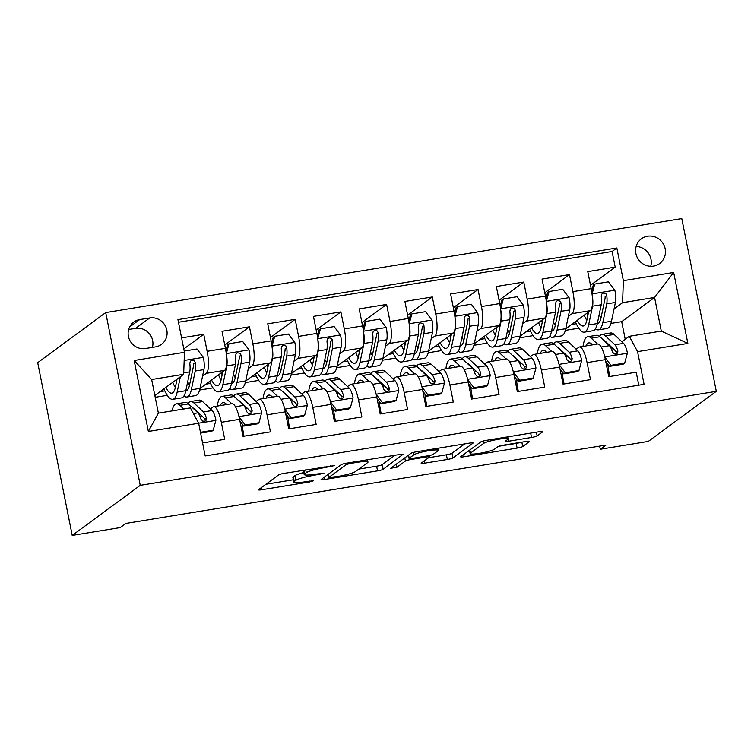 <?xml version="1.0" encoding="UTF-8"?>
<svg xmlns="http://www.w3.org/2000/svg" width="754" height="754" viewBox="0 0 754 754"><rect width="100%" height="100%" fill="white"/><g stroke="black" fill="none" stroke-linecap="round" stroke-linejoin="round"><path stroke-width="1.13" d="M334.295 465.623L284.249 473.342A4.713 0.603 168.7 0 0 278.65 474.888L258.622 489.638A4.713 0.603 168.7 0 0 258.49 489.827A4.713 0.603 168.7 0 0 261.996 489.723L309.677 481.938L313.692 480.722L305.068 481.806A15.08 1.942 168.7 0 1 293.834 482.136A15.08 1.942 168.7 0 1 294.267 481.523L295.936 480.298A15.08 1.942 168.7 0 1 313.853 475.331L323.947 473.239L315.417 474.181A15.08 1.942 168.7 0 1 304.182 474.52A15.08 1.942 168.7 0 1 304.616 473.908L306.284 472.673A15.08 1.942 168.7 0 1 324.201 467.716L334.295 465.623M647.535 236.219A15.363 14.694 53.6 0 0 641.409 238.782A15.363 14.694 53.6 0 0 636.941 256.85A15.363 14.694 53.6 0 0 653.501 266.105A15.363 14.694 53.6 0 0 659.627 263.532A15.363 14.694 53.6 0 0 664.104 245.465A15.363 14.694 53.6 0 0 647.535 236.219M531.532 437.48A4.713 0.603 168.7 0 0 537.131 435.935L542.748 431.797A4.713 0.603 168.7 0 0 542.88 431.599A4.713 0.603 168.7 0 0 539.374 431.703L486.424 440.345A4.713 0.603 168.7 0 0 480.816 441.901L460.788 456.641A4.713 0.603 168.7 0 0 460.656 456.839A4.713 0.603 168.7 0 0 464.162 456.736L517.121 448.093A4.713 0.603 168.7 0 0 522.72 446.538L529.506 441.542A4.713 0.603 168.7 0 0 529.638 441.354A4.713 0.603 168.7 0 0 526.132 441.458L503.474 445.152A4.713 0.603 168.7 0 0 497.866 446.707L494.501 449.186A12.611 1.621 168.7 0 1 481.156 453.05A12.611 1.621 168.7 0 1 470.138 453.616A12.611 1.621 168.7 0 1 470.496 453.097L483.682 443.39A12.611 1.621 168.7 0 1 497.027 439.525A12.611 1.621 168.7 0 1 508.045 438.96A12.611 1.621 168.7 0 1 507.687 439.478L505.491 441.09A4.713 0.603 168.7 0 0 505.359 441.288A4.713 0.603 168.7 0 0 508.865 441.184L531.532 437.48L530.656 433.126M140.244 485.35L72.224 535.425L120.225 527.593L125.899 523.417L605.943 445.086L600.278 449.252L648.28 441.42L716.3 391.345L140.244 485.35L105.72 312.58L681.776 218.575L716.3 391.345M403.183 454.568A4.713 0.603 168.7 0 0 403.315 454.379A4.713 0.603 168.7 0 0 399.808 454.483L346.859 463.126A4.713 0.603 168.7 0 0 341.251 464.671L321.223 479.421A4.713 0.603 168.7 0 0 321.091 479.61A4.713 0.603 168.7 0 0 324.597 479.506L377.556 470.864A4.713 0.603 168.7 0 0 383.155 469.318L403.117 454.257M416.642 451.74L469.591 443.098A4.713 0.603 168.7 0 1 473.097 442.994A4.713 0.603 168.7 0 1 472.965 443.182L452.937 457.923A4.713 0.603 168.7 0 1 447.339 459.478L424.672 463.173A4.713 0.603 168.7 0 1 421.166 463.276A4.713 0.603 168.7 0 1 421.298 463.088L429.422 457.113A4.713 0.603 168.7 0 0 429.554 456.915A4.713 0.603 168.7 0 0 426.048 457.018L411.015 459.478A4.713 0.603 168.7 0 0 405.416 461.024L396.953 467.254L390.676 468.281L411.034 453.286A4.713 0.603 168.7 0 1 416.642 451.74M590.505 285.304L615.198 267.123L587.771 271.6L591.174 288.641L572.889 291.628A19.208 5.061 80.7 0 1 572.088 313.645L568.327 316.416M544.793 292.759L569.487 274.588L542.051 279.065L545.453 296.105L527.169 299.093A19.208 5.061 80.7 0 1 526.367 321.11L522.607 323.871M499.073 300.224L523.766 282.043L496.33 286.52L499.742 303.57L481.448 306.548A19.208 5.061 80.7 0 1 480.647 328.565L476.886 331.336M453.352 307.689L478.045 289.508L450.609 293.985L454.021 311.025L435.727 314.013A19.208 5.061 80.7 0 1 434.926 336.03L431.165 338.8M407.631 315.144L432.325 296.963L404.898 301.44L408.3 318.49L390.016 321.468A19.208 5.061 80.7 0 1 389.205 343.485L385.445 346.256M361.911 322.608L386.604 304.428L359.177 308.904L362.58 325.945L344.295 328.933A19.208 5.061 80.7 0 1 343.494 350.949L339.734 353.72M316.19 330.063L340.883 311.892L313.457 316.369L316.859 333.409L298.575 336.397A19.208 5.061 80.7 0 1 297.773 358.414L294.013 361.175M270.479 337.528L295.172 319.347L267.736 323.824L271.138 340.874L252.854 343.852A19.208 5.061 80.7 0 1 252.053 365.869L248.292 368.64M224.758 344.993L249.451 326.812L222.015 331.289L225.427 348.329A19.208 5.061 80.7 0 1 224.626 370.346L199.989 388.48M202.581 442.947L224.72 439.337L221.318 422.297A19.208 5.061 80.7 0 0 213.693 406.67A19.208 5.061 80.7 0 0 213.052 406.953L210.394 408.913M213.693 406.67L231.978 403.692A19.208 5.061 80.7 0 1 239.602 419.309L243.014 436.349L270.441 431.872L267.039 414.832A19.208 5.061 80.7 0 0 259.414 399.215A19.208 5.061 80.7 0 0 258.773 399.488L256.115 401.448M259.414 399.215L277.698 396.227A19.208 5.061 -99.3 0 1 285.323 411.844L288.735 428.894L316.162 424.417L312.759 407.367A19.208 5.061 80.7 0 0 305.125 391.75A19.208 5.061 80.7 0 0 304.493 392.033L301.836 393.984M305.125 391.75L323.419 388.772A19.208 5.061 -99.3 0 1 331.044 404.389L334.446 421.429L361.882 416.953L358.48 399.912A19.208 5.061 80.7 0 0 350.846 384.295A19.208 5.061 80.7 0 0 350.205 384.568L347.547 386.529M350.846 384.295L369.14 381.307A19.208 5.061 -99.3 0 1 376.764 396.924L380.167 413.974L407.603 409.497L404.191 392.448A19.208 5.061 80.7 0 0 396.566 376.83A19.208 5.061 80.7 0 0 395.925 377.113L393.268 379.064M396.566 376.83L414.851 373.843A19.208 5.061 -99.3 0 1 422.485 389.469L425.887 406.51L453.324 402.033L449.912 384.992A19.208 5.061 80.7 0 0 442.287 369.366A19.208 5.061 80.7 0 0 441.646 369.649L438.988 371.609M442.287 369.366L460.571 366.387A19.208 5.061 -99.3 0 1 468.206 382.005L471.608 399.045L499.035 394.568L495.632 377.528A19.208 5.061 80.7 0 0 488.008 361.911A19.208 5.061 80.7 0 0 487.367 362.184L484.709 364.144M488.008 361.911L506.292 358.923A19.208 5.061 -99.3 0 1 513.917 374.54L517.329 391.59L544.756 387.113L541.353 370.063A19.208 5.061 80.7 0 0 533.728 354.446A19.208 5.061 80.7 0 0 533.087 354.729L530.43 356.68M533.728 354.446L552.013 351.468A19.208 5.061 -99.3 0 1 559.638 367.085L563.049 384.125L590.476 379.648L587.074 362.608A19.208 5.061 80.7 0 0 579.44 346.991A19.208 5.061 80.7 0 0 578.808 347.264L576.15 349.225M591.174 288.641A19.208 5.061 -99.3 0 1 590.373 310.657L565.736 328.801M545.453 296.105A19.208 5.061 -99.3 0 1 544.652 318.122L520.015 336.256M499.742 303.57A19.208 5.061 -99.3 0 1 498.931 325.587L474.304 343.72M454.021 311.025A19.208 5.061 -99.3 0 1 453.22 333.042L428.583 351.175M408.3 318.49A19.208 5.061 -99.3 0 1 407.499 340.506L382.862 358.64M362.58 325.945A19.208 5.061 -99.3 0 1 361.779 347.962L337.142 366.105M316.859 333.409A19.208 5.061 -99.3 0 1 316.058 355.426L291.421 373.56M271.138 340.874A19.208 5.061 -99.3 0 1 270.337 362.891L245.71 381.024M145.475 348.527L155.531 346.878A14.882 14.232 53.6 0 0 161.469 344.389A14.882 14.232 53.6 0 0 165.795 326.887A14.882 14.232 53.6 0 0 149.744 317.934L139.688 319.573A14.882 14.232 53.6 0 0 133.76 322.062A14.882 14.232 53.6 0 0 129.424 339.564A14.882 14.232 53.6 0 0 145.475 348.527M615.198 267.123L612.078 251.478L616.838 247.972L177.935 319.602L184.466 352.288L183.665 374.304L154.853 395.511M616.838 247.972L623.37 280.667L673.661 272.458L687.846 343.438L637.554 351.637L644.086 384.323L205.182 455.953L198.651 423.267L148.359 431.467L134.174 360.497L184.466 352.288M565.811 356.831L567.14 355.85M520.09 364.295L521.419 363.315M474.37 371.75L475.699 370.77M428.649 379.215L429.987 378.235M382.938 386.679L384.267 385.699M337.217 394.135L338.546 393.154M291.496 401.599L292.825 400.619M245.776 409.054L247.105 408.074M183.797 348.942L203.731 334.267L207.133 351.317A19.208 5.061 80.7 0 1 206.332 373.334L202.572 376.105M200.055 416.519L201.384 415.539M638.789 385.19L636.197 372.193L608.761 376.67L605.358 359.62A19.208 5.061 -99.3 0 0 597.734 344.003L579.44 346.991M249.451 326.812L252.854 343.852M295.172 319.347L298.575 336.397M340.883 311.892L344.295 328.933M386.604 304.428L390.016 321.468M432.325 296.963L435.727 314.013M478.045 289.508L481.448 306.548M523.766 282.043L527.169 299.093M569.487 274.588L572.889 291.628M612.078 251.478L178.462 322.241M203.731 334.267L181.591 337.886M625.217 339.291L621.692 321.656L654.566 297.453L622.568 302.684L614.048 308.952M621.692 321.656L610.929 323.419M183.665 374.304L151.658 379.526L158.378 413.145L190.385 407.923L198.651 423.267M72.224 535.425L37.7 362.655L105.72 312.58M599.647 446.114L600.278 449.252M621.861 341.76L629.288 336.303L661.286 331.081L654.566 297.453L673.661 272.458M611.532 349.375L612.861 348.395M519.638 337.83L533.04 335.643M473.917 345.294L487.32 343.108M428.197 352.749L441.599 350.563M382.476 360.214L395.878 358.027M336.765 367.679L350.158 365.492M291.044 375.134L304.446 372.947M245.323 382.598L258.726 380.412M199.603 390.054L213.005 387.867M155.211 397.301L167.284 395.332M565.359 330.375L578.761 328.188M160.131 391.628L164.796 390.864M205.851 384.163L210.517 383.409M251.572 376.708L256.237 375.944M297.293 369.243L301.949 368.48M343.004 361.779L347.669 361.025M388.725 354.323L393.39 353.56M434.445 346.859L439.111 346.105M480.166 339.404L484.831 338.64M525.887 331.939L530.552 331.176M637.554 351.637L629.288 336.303M622.568 302.684L623.37 280.667M571.607 324.484L576.263 323.72M151.658 379.526L134.174 360.497M158.378 413.145L148.359 431.467M687.846 343.438L661.286 331.081M152.402 347.396A14.882 14.232 53.6 0 0 135.579 328.367L128.651 329.489M650.73 266.285A15.363 14.694 53.6 0 0 636.14 246.464M303.787 472.541A15.08 1.942 168.7 0 0 295.002 475.623L295.936 480.298M293.834 482.136L292.901 477.471A15.08 1.942 168.7 0 1 293.334 476.858L295.002 475.623M265.926 484.256L293.363 479.78M358.819 469.101L376.623 466.198A4.713 0.603 168.7 0 0 382.221 464.643L394.945 455.275M350.233 463.465L346.312 464.549L328.735 477.489L337.603 476.49A15.08 1.942 168.7 0 0 355.52 471.523L367.537 462.683A15.08 1.942 168.7 0 0 367.971 462.07A15.08 1.942 168.7 0 0 356.736 462.4L350.233 463.465L350.063 462.598M464.728 443.889L452.004 453.258L452.937 457.923M428.602 457.716L446.406 454.813A4.713 0.603 168.7 0 0 452.004 453.258M437.848 450.901A12.611 1.621 168.7 0 0 438.206 450.392A12.611 1.621 168.7 0 0 427.188 450.958A12.611 1.621 168.7 0 0 413.842 454.822L409.196 458.243A4.713 0.603 168.7 0 0 409.064 458.432A4.713 0.603 168.7 0 0 412.57 458.328L427.603 455.878A4.713 0.603 168.7 0 0 433.201 454.323L437.848 450.901M498.894 446.245L516.188 443.418A4.713 0.603 168.7 0 0 520.76 442.334M468.093 451.269L469.619 451.024M177.077 379.149L175.399 387.179A30.49 8.03 80.7 0 1 171.789 393.154A30.49 8.03 80.7 0 1 165.805 387.452M180.357 376.736L177.152 392.118A36.739 9.67 80.7 0 1 172.789 399.318A36.739 9.67 80.7 0 1 163.901 388.857M184.221 351.053L196.982 348.97L203.42 357.556A12.724 3.355 80.7 0 1 203.929 369.601L200.008 388.385A36.739 9.67 80.7 0 1 195.654 395.586L186.964 397.009A36.739 9.67 -99.3 0 0 191.318 389.799L195.248 371.015A12.724 3.355 -99.3 0 0 195.295 362.58L194.447 360.855L191.836 360.195L190.338 361.26L189.81 363.475A12.724 3.355 80.7 0 1 189.754 371.911L185.833 390.695A36.739 9.67 80.7 0 1 181.478 397.905L172.789 399.318M189.499 385.219A30.49 8.03 80.7 0 1 187.699 381.75M175.71 380.157A36.739 9.67 -99.3 0 0 176.427 382.278M183.976 395.925A36.739 9.67 -99.3 0 0 186.964 397.009M172.779 382.316A30.49 8.03 -99.3 0 0 175.324 387.528M195.295 362.58L193.665 363.786A6.484 1.706 80.7 0 1 193.495 366.086L189.574 384.86A30.49 8.03 80.7 0 1 185.955 390.845A30.49 8.03 80.7 0 1 185.795 390.864M200.451 432.296L213.222 430.214L215.927 420.129A12.724 3.355 -99.3 0 0 212.11 410.525L202.647 401.599A36.739 9.67 -99.3 0 0 199.216 400.129L190.526 401.543A36.739 9.67 -99.3 0 0 188.038 403.522M183.693 409.017L179.791 405.332A36.739 9.67 -99.3 0 0 176.351 403.861A36.739 9.67 -99.3 0 0 172.025 410.921M177.718 409.988A30.49 8.03 -99.3 0 0 177.36 410.016A30.49 8.03 -99.3 0 0 177.011 410.101M200.621 433.116L211.742 431.297L213.222 430.214M176.351 403.861L185.041 402.438A36.739 9.67 80.7 0 1 188.472 403.908L197.934 412.843A12.724 3.355 80.7 0 1 200.913 419.045L202.788 421.118L204.636 421.241L206.087 420.204L206.398 418.15A12.724 3.355 -99.3 0 0 203.42 411.948L193.957 403.013A36.739 9.67 -99.3 0 0 190.526 401.543M192.581 407.782A30.49 8.03 80.7 0 1 194.381 408.922L203.844 417.857A6.484 1.706 80.7 0 1 204.768 419.347L206.398 418.15M226.341 354.135A12.724 3.355 80.7 0 1 226.794 365.869L222.864 384.653A36.739 9.67 80.7 0 1 218.509 391.854A36.739 9.67 80.7 0 1 209.612 381.392M222.798 371.694L221.12 379.714A30.49 8.03 80.7 0 1 217.501 385.699A30.49 8.03 80.7 0 1 211.525 379.988M225.889 350.893L227.51 344.832L228.99 343.749L242.703 341.505L249.14 350.101A12.724 3.355 80.7 0 1 249.649 362.137L245.729 380.921A36.739 9.67 80.7 0 1 241.374 388.131L232.684 389.545A36.739 9.67 -99.3 0 0 237.039 382.344L240.96 363.56A12.724 3.355 -99.3 0 0 241.016 355.125L240.168 353.4L237.557 352.731L236.059 353.805L235.531 356.02A12.724 3.355 80.7 0 1 235.474 364.455L231.553 383.239A36.739 9.67 80.7 0 1 227.199 390.44L218.509 391.854M226.115 350.035A15.127 3.987 -99.3 0 0 225.484 348.659M235.22 377.754A30.49 8.03 80.7 0 1 233.42 374.286M228.99 343.749L226.285 353.833M221.431 372.693A36.739 9.67 -99.3 0 0 222.147 374.813M229.687 388.461A36.739 9.67 -99.3 0 0 232.684 389.545M218.5 374.851A30.49 8.03 -99.3 0 0 221.045 380.063M241.016 355.125L239.386 356.322A6.484 1.706 80.7 0 1 239.216 358.621L235.295 377.405A30.49 8.03 80.7 0 1 231.676 383.381A30.49 8.03 80.7 0 1 231.516 383.409M272.062 346.67A12.724 3.355 80.7 0 1 272.505 358.414L268.584 377.188A36.739 9.67 80.7 0 1 264.23 384.399A36.739 9.67 80.7 0 1 255.333 373.937M268.518 364.229L266.841 372.259A30.49 8.03 80.7 0 1 263.221 378.235A30.49 8.03 80.7 0 1 257.237 372.533M271.61 343.428L273.231 337.368L274.71 336.284L288.424 334.041L294.861 342.636A12.724 3.355 80.7 0 1 295.37 354.682L291.449 373.466A36.739 9.67 80.7 0 1 287.086 380.666L278.405 382.08A36.739 9.67 -99.3 0 0 282.759 374.879L286.68 356.095A12.724 3.355 -99.3 0 0 286.737 347.66L285.889 345.935L283.278 345.275L281.779 346.34L281.251 348.555A12.724 3.355 80.7 0 1 281.195 356.991L277.274 375.775A36.739 9.67 80.7 0 1 272.92 382.975L264.23 384.399M271.836 342.57A15.127 3.987 -99.3 0 0 271.204 341.194M280.94 370.289A30.49 8.03 80.7 0 1 279.14 366.83M274.71 336.284L271.996 346.369M267.152 365.238A36.739 9.67 -99.3 0 0 267.868 367.349M275.408 381.006A36.739 9.67 -99.3 0 0 278.405 382.08M264.22 367.396A30.49 8.03 -99.3 0 0 266.765 372.608M286.737 347.66L285.106 348.866A6.484 1.706 80.7 0 1 284.937 351.157L281.016 369.941A30.49 8.03 80.7 0 1 277.397 375.926A30.49 8.03 80.7 0 1 277.236 375.944M317.773 339.215A12.724 3.355 80.7 0 1 318.226 350.949L314.305 369.733A36.739 9.67 80.7 0 1 309.951 376.934A36.739 9.67 80.7 0 1 301.053 366.472M314.239 356.765L312.561 364.795A30.49 8.03 80.7 0 1 308.942 370.779A30.49 8.03 80.7 0 1 302.957 365.068M317.321 335.973L318.951 329.903L320.422 328.819L334.145 326.586L340.582 335.181A12.724 3.355 80.7 0 1 341.091 347.217L337.161 366.001A36.739 9.67 80.7 0 1 332.806 373.202L324.126 374.625A36.739 9.67 -99.3 0 0 328.48 367.415L332.401 348.64A12.724 3.355 -99.3 0 0 332.448 340.205L331.609 338.48L328.998 337.811L327.5 338.885L326.963 341.1A12.724 3.355 80.7 0 1 326.916 349.536L322.995 368.31A36.739 9.67 80.7 0 1 318.631 375.52L309.951 376.934M317.557 335.115A15.127 3.987 -99.3 0 0 316.925 333.73M326.652 362.834A30.49 8.03 80.7 0 1 324.861 359.366M320.422 328.819L317.717 338.904M312.872 357.773A36.739 9.67 -99.3 0 0 313.579 359.894M321.129 373.541A36.739 9.67 -99.3 0 0 324.126 374.625M309.941 359.931A30.49 8.03 -99.3 0 0 312.486 365.143M332.448 340.205L330.817 341.402A6.484 1.706 80.7 0 1 330.657 343.701L326.736 362.486A30.49 8.03 80.7 0 1 323.117 368.461A30.49 8.03 80.7 0 1 322.957 368.48M363.494 331.751A12.724 3.355 80.7 0 1 363.946 343.485L360.026 362.269A36.739 9.67 80.7 0 1 355.671 369.479A36.739 9.67 80.7 0 1 346.774 359.008M359.95 349.309L358.282 357.33A30.49 8.03 80.7 0 1 354.663 363.315A30.49 8.03 80.7 0 1 348.678 357.613M363.042 328.508L364.672 322.448L366.142 321.364L379.865 319.121L386.302 327.717A12.724 3.355 80.7 0 1 386.802 339.762L382.881 358.536A36.739 9.67 80.7 0 1 378.527 365.747L369.837 367.16A36.739 9.67 -99.3 0 0 374.201 359.96L378.122 341.176A12.724 3.355 -99.3 0 0 378.169 332.74L377.32 331.015L374.71 330.356L373.221 331.421L372.683 333.636A12.724 3.355 80.7 0 1 372.636 342.071L368.706 360.855A36.739 9.67 80.7 0 1 364.352 368.056L355.671 369.479M363.277 327.651A15.127 3.987 -99.3 0 0 362.646 326.275M372.372 355.37A30.49 8.03 80.7 0 1 370.582 351.911M366.142 321.364L363.437 331.449M358.593 350.308A36.739 9.67 -99.3 0 0 359.3 352.429M366.849 366.086A36.739 9.67 -99.3 0 0 369.837 367.16M355.662 352.467A30.49 8.03 -99.3 0 0 358.207 357.688M378.169 332.74L376.538 333.937A6.484 1.706 80.7 0 1 376.378 336.237L372.448 355.021A30.49 8.03 80.7 0 1 368.838 361.006A30.49 8.03 80.7 0 1 368.678 361.025M239.046 416.745L245.22 424.992L258.942 422.758L261.647 412.674A12.724 3.355 -99.3 0 0 257.83 403.07L248.368 394.135A36.739 9.67 -99.3 0 0 244.937 392.664L236.247 394.088A36.739 9.67 -99.3 0 0 233.749 396.057M242.062 423.833A30.49 8.03 -99.3 0 0 243.561 433.748A15.127 3.987 80.7 0 1 243.985 436.189M231.723 403.729L225.512 397.867A36.739 9.67 -99.3 0 0 222.072 396.397A36.739 9.67 -99.3 0 0 217.293 406.086M226.737 404.54L225.927 403.776A30.49 8.03 -99.3 0 0 223.08 402.561A30.49 8.03 -99.3 0 0 220.319 405.595M245.22 424.992L243.749 426.076L257.463 423.842L258.942 422.758M243.749 426.076L239.942 420.996M222.072 396.397L230.762 394.983A36.739 9.67 80.7 0 1 234.192 396.453L243.655 405.379A12.724 3.355 80.7 0 1 246.633 411.58L248.509 413.654L250.356 413.776L251.808 412.74L252.119 410.685A12.724 3.355 -99.3 0 0 249.14 404.483L239.678 395.558A36.739 9.67 -99.3 0 0 236.247 394.088M238.302 400.327A30.49 8.03 80.7 0 1 240.102 401.467L249.565 410.393A6.484 1.706 80.7 0 1 250.488 411.891L252.119 410.685M284.767 409.29L290.94 417.537L304.654 415.294L307.359 405.209A12.724 3.355 -99.3 0 0 303.551 395.605L294.088 386.679A36.739 9.67 -99.3 0 0 290.648 385.209L281.968 386.623A36.739 9.67 -99.3 0 0 279.47 388.602M287.783 416.368A30.49 8.03 -99.3 0 0 289.282 426.293A15.127 3.987 80.7 0 1 289.696 428.734M277.444 396.274L271.223 390.402A36.739 9.67 -99.3 0 0 267.793 388.932A36.739 9.67 -99.3 0 0 263.014 398.621M272.458 397.085L271.647 396.321A30.49 8.03 -99.3 0 0 268.801 395.096A30.49 8.03 -99.3 0 0 266.039 398.131M290.94 417.537L289.47 418.621L303.183 416.378L304.654 415.294M289.47 418.621L285.662 413.541M267.793 388.932L276.482 387.518A36.739 9.67 80.7 0 1 279.913 388.989L289.376 397.914A12.724 3.355 80.7 0 1 292.354 404.125L294.23 406.199L296.068 406.321L297.528 405.275L297.839 403.23A12.724 3.355 -99.3 0 0 294.861 397.028L285.398 388.093A36.739 9.67 -99.3 0 0 281.968 386.623M284.022 392.862A30.49 8.03 80.7 0 1 285.823 394.003L295.285 402.938A6.484 1.706 80.7 0 1 296.209 404.427L297.839 403.23M330.478 401.825L336.661 410.072L350.374 407.839L353.079 397.754A12.724 3.355 -99.3 0 0 349.262 388.15L339.809 379.215A36.739 9.67 -99.3 0 0 336.369 377.745L327.688 379.158A36.739 9.67 -99.3 0 0 325.191 381.138M333.504 408.913A30.49 8.03 -99.3 0 0 334.993 418.828A15.127 3.987 80.7 0 1 335.417 421.269M323.155 388.81L316.944 382.947A36.739 9.67 -99.3 0 0 313.513 381.477A36.739 9.67 -99.3 0 0 308.725 391.166M318.179 389.62L317.368 388.857A30.49 8.03 -99.3 0 0 314.522 387.631A30.49 8.03 -99.3 0 0 311.751 390.666M336.661 410.072L335.191 411.156L348.904 408.922L350.374 407.839M335.191 411.156L331.383 406.076M313.513 381.477L322.203 380.054A36.739 9.67 80.7 0 1 325.634 381.524L335.096 390.459A12.724 3.355 80.7 0 1 338.065 396.661L339.941 398.734L341.788 398.857L343.249 397.82L343.56 395.765A12.724 3.355 -99.3 0 0 340.582 389.564L331.119 380.629A36.739 9.67 -99.3 0 0 327.688 379.158M329.734 385.407A30.49 8.03 80.7 0 1 331.543 386.548L340.997 395.473A6.484 1.706 80.7 0 1 341.93 396.972L343.56 395.765M376.199 394.361L382.382 402.608L396.095 400.374L398.8 390.289A12.724 3.355 -99.3 0 0 394.983 380.685L385.52 371.75A36.739 9.67 -99.3 0 0 382.089 370.28L373.4 371.703A36.739 9.67 -99.3 0 0 370.911 373.682M379.224 401.448A30.49 8.03 -99.3 0 0 380.713 411.373A15.127 3.987 80.7 0 1 381.138 413.814M368.876 381.345L362.665 375.483A36.739 9.67 -99.3 0 0 359.234 374.012A36.739 9.67 -99.3 0 0 354.446 383.701M363.899 382.165L363.089 381.392A30.49 8.03 -99.3 0 0 360.233 380.176A30.49 8.03 -99.3 0 0 357.471 383.211M382.382 402.608L380.911 403.701L394.625 401.458L396.095 400.374M380.911 403.701L377.104 398.621M359.234 374.012L367.914 372.599A36.739 9.67 80.7 0 1 371.354 374.069L380.808 382.994A12.724 3.355 80.7 0 1 383.786 389.205L385.662 391.269L387.509 391.401L388.96 390.355L389.271 388.31A12.724 3.355 -99.3 0 0 386.302 382.099L376.84 373.173A36.739 9.67 -99.3 0 0 373.4 371.703M375.454 377.942A30.49 8.03 80.7 0 1 377.254 379.083L386.717 388.008A6.484 1.706 80.7 0 1 387.641 389.507L389.271 388.31M409.215 324.295A12.724 3.355 80.7 0 1 409.667 336.03L405.746 354.814A36.739 9.67 80.7 0 1 401.382 362.014A36.739 9.67 80.7 0 1 392.495 351.553M405.671 341.845L403.993 349.875A30.49 8.03 80.7 0 1 400.383 355.85A30.49 8.03 80.7 0 1 394.399 350.148M408.762 321.053L410.393 314.983L411.863 313.9L425.576 311.666L432.014 320.252A12.724 3.355 80.7 0 1 432.523 332.297L428.602 351.081A36.739 9.67 80.7 0 1 424.248 358.282L415.558 359.705A36.739 9.67 -99.3 0 0 419.912 352.495L423.842 333.711A12.724 3.355 -99.3 0 0 423.889 325.276L423.041 323.551L420.43 322.891L418.932 323.966L418.404 326.171A12.724 3.355 80.7 0 1 418.357 334.606L414.427 353.39A36.739 9.67 80.7 0 1 410.072 360.601L401.382 362.014M408.998 320.196A15.127 3.987 -99.3 0 0 408.366 318.81M418.093 347.914A30.49 8.03 80.7 0 1 416.302 344.446M411.863 313.9L409.158 323.984M404.314 342.853A36.739 9.67 -99.3 0 0 405.021 344.974M412.57 358.621A36.739 9.67 -99.3 0 0 415.558 359.705M401.373 345.012A30.49 8.03 -99.3 0 0 403.918 350.224M423.889 325.276L422.259 326.482A6.484 1.706 80.7 0 1 422.089 328.782L418.168 347.556A30.49 8.03 80.7 0 1 414.559 353.541A30.49 8.03 80.7 0 1 414.389 353.56M421.92 386.906L428.102 395.153L441.816 392.909L444.521 382.825A12.724 3.355 -99.3 0 0 440.704 373.221L431.241 364.295A36.739 9.67 -99.3 0 0 427.81 362.825L419.12 364.239A36.739 9.67 -99.3 0 0 416.632 366.218M424.945 393.993A30.49 8.03 -99.3 0 0 426.434 403.908A15.127 3.987 80.7 0 1 426.858 406.349M414.596 373.89L408.385 368.027A36.739 9.67 -99.3 0 0 404.945 366.557A36.739 9.67 -99.3 0 0 400.167 376.246M409.62 374.7L408.809 373.937A30.49 8.03 -99.3 0 0 405.954 372.712A30.49 8.03 -99.3 0 0 403.192 375.746M428.102 395.153L426.623 396.236L440.345 394.003L441.816 392.909M426.623 396.236L422.824 391.156M404.945 366.557L413.635 365.134A36.739 9.67 80.7 0 1 417.066 366.604L426.528 375.539A12.724 3.355 80.7 0 1 429.507 381.741L431.382 383.814L433.23 383.937L434.681 382.9L434.992 380.845A12.724 3.355 -99.3 0 0 432.014 374.644L422.56 365.709A36.739 9.67 -99.3 0 0 419.12 364.239M421.175 370.478A30.49 8.03 80.7 0 1 422.975 371.618L432.438 380.553A6.484 1.706 80.7 0 1 433.362 382.052L434.992 380.845M454.935 316.831A12.724 3.355 80.7 0 1 455.388 328.565L451.457 347.349A36.739 9.67 80.7 0 1 447.103 354.559A36.739 9.67 80.7 0 1 438.206 344.088M451.392 334.39L449.714 342.41A30.49 8.03 80.7 0 1 446.104 348.395A30.49 8.03 80.7 0 1 440.119 342.684M454.483 313.589L456.113 307.528L457.584 306.444L471.297 304.201L477.734 312.797A12.724 3.355 80.7 0 1 478.243 324.833L474.323 343.617A36.739 9.67 80.7 0 1 469.968 350.827L461.278 352.241A36.739 9.67 -99.3 0 0 465.633 345.04L469.553 326.256A12.724 3.355 -99.3 0 0 469.61 317.82L468.762 316.096L466.151 315.426L464.652 316.501L464.125 318.716A12.724 3.355 80.7 0 1 464.068 327.151L460.147 345.935A36.739 9.67 80.7 0 1 455.793 353.136L447.103 354.559M454.709 312.731A15.127 3.987 -99.3 0 0 454.087 311.355M463.814 340.45A30.49 8.03 80.7 0 1 462.013 336.981M457.584 306.444L454.879 316.529M450.025 335.389A36.739 9.67 -99.3 0 0 450.741 337.509M458.291 351.157A36.739 9.67 -99.3 0 0 461.278 352.241M447.094 337.547A30.49 8.03 -99.3 0 0 449.638 342.759M469.61 317.82L467.98 319.017A6.484 1.706 80.7 0 1 467.81 321.317L463.889 340.101A30.49 8.03 80.7 0 1 460.27 346.077A30.49 8.03 80.7 0 1 460.11 346.105M467.64 379.441L473.823 387.688L487.536 385.454L490.241 375.369A12.724 3.355 -99.3 0 0 486.424 365.765L476.962 356.831A36.739 9.67 -99.3 0 0 473.531 355.36L464.841 356.783A36.739 9.67 -99.3 0 0 462.343 358.753M470.666 386.529A30.49 8.03 -99.3 0 0 472.155 396.444A15.127 3.987 80.7 0 1 472.579 398.894M460.317 366.425L454.106 360.563A36.739 9.67 -99.3 0 0 450.666 359.093A36.739 9.67 -99.3 0 0 445.887 368.781M455.331 367.245L454.521 366.472A30.49 8.03 -99.3 0 0 451.674 365.256A30.49 8.03 -99.3 0 0 448.913 368.291M473.823 387.688L472.343 388.772L486.057 386.538L487.536 385.454M472.343 388.772L468.536 383.701M450.666 359.093L459.356 357.679A36.739 9.67 80.7 0 1 462.786 359.149L472.249 368.075A12.724 3.355 80.7 0 1 475.227 374.286L477.103 376.35L478.95 376.472L480.402 375.435L480.713 373.39A12.724 3.355 -99.3 0 0 477.734 367.179L468.272 358.254A36.739 9.67 -99.3 0 0 464.841 356.783M466.896 363.023A30.49 8.03 80.7 0 1 468.696 364.163L478.159 373.089A6.484 1.706 80.7 0 1 479.082 374.587L480.713 373.39M500.656 309.366A12.724 3.355 80.7 0 1 501.108 321.11L497.178 339.884A36.739 9.67 80.7 0 1 492.824 347.094A36.739 9.67 80.7 0 1 483.927 336.633M497.112 326.925L495.435 334.955A30.49 8.03 80.7 0 1 491.815 340.931A30.49 8.03 80.7 0 1 485.83 335.228M500.204 306.124L501.825 300.064L503.304 298.98L517.018 296.737L523.455 305.332A12.724 3.355 80.7 0 1 523.964 317.377L520.043 336.161A36.739 9.67 80.7 0 1 515.689 343.362L506.999 344.785A36.739 9.67 -99.3 0 0 511.353 337.575L515.274 318.791A12.724 3.355 -99.3 0 0 515.331 310.356L514.482 308.631L511.872 307.971L510.373 309.036L509.845 311.251A12.724 3.355 80.7 0 1 509.789 319.687L505.868 338.471A36.739 9.67 80.7 0 1 501.514 345.681L492.824 347.094M500.43 305.266A15.127 3.987 -99.3 0 0 499.798 303.89M509.534 332.985A30.49 8.03 80.7 0 1 507.734 329.526M503.304 298.98L500.599 309.065M495.746 327.933A36.739 9.67 -99.3 0 0 496.462 330.045M504.002 343.701A36.739 9.67 -99.3 0 0 506.999 344.785M492.814 330.092A30.49 8.03 -99.3 0 0 495.359 335.304M515.331 310.356L513.7 311.562A6.484 1.706 80.7 0 1 513.531 313.853L509.61 332.637A30.49 8.03 80.7 0 1 505.991 338.621A30.49 8.03 80.7 0 1 505.83 338.64M513.361 371.986L519.534 380.233L533.257 377.99L535.962 367.905A12.724 3.355 -99.3 0 0 532.145 358.301L522.682 349.375A36.739 9.67 -99.3 0 0 519.252 347.905L510.562 349.319A36.739 9.67 -99.3 0 0 508.064 351.298M516.377 379.064A30.49 8.03 -99.3 0 0 517.875 388.989A15.127 3.987 80.7 0 1 518.29 391.43M506.038 358.97L499.817 353.098A36.739 9.67 -99.3 0 0 496.386 351.628A36.739 9.67 -99.3 0 0 491.608 361.326M501.052 359.781L500.241 359.017A30.49 8.03 -99.3 0 0 497.395 357.792A30.49 8.03 -99.3 0 0 494.633 360.827M519.534 380.233L518.064 381.317L531.777 379.073L533.257 377.99M518.064 381.317L514.256 376.237M496.386 351.628L505.076 350.214A36.739 9.67 80.7 0 1 508.507 351.684L517.97 360.619A12.724 3.355 80.7 0 1 520.948 366.821L522.824 368.894L524.661 369.017L526.122 367.98L526.433 365.926A12.724 3.355 -99.3 0 0 523.455 359.724L513.992 350.789A36.739 9.67 -99.3 0 0 510.562 349.319M512.616 355.558A30.49 8.03 80.7 0 1 514.416 356.699L523.879 365.633A6.484 1.706 80.7 0 1 524.803 367.123L526.433 365.926M546.377 301.911A12.724 3.355 80.7 0 1 546.82 313.645L542.899 332.429A36.739 9.67 80.7 0 1 538.544 339.63A36.739 9.67 80.7 0 1 529.647 329.168M542.833 319.46L541.155 327.49A30.49 8.03 80.7 0 1 537.536 333.475A30.49 8.03 80.7 0 1 531.551 327.764M545.924 298.669L547.545 292.599L549.025 291.515L562.738 289.282L569.176 297.877A12.724 3.355 80.7 0 1 569.685 309.913L565.764 328.697A36.739 9.67 80.7 0 1 561.4 335.907L552.72 337.321A36.739 9.67 -99.3 0 0 557.074 330.111L560.995 311.336A12.724 3.355 -99.3 0 0 561.051 302.901L560.203 301.176L557.592 300.507L556.094 301.581L555.566 303.796A12.724 3.355 80.7 0 1 555.51 312.231L551.589 331.006A36.739 9.67 80.7 0 1 547.234 338.216L538.544 339.63M546.15 297.811A15.127 3.987 -99.3 0 0 545.519 296.426M555.255 325.53A30.49 8.03 80.7 0 1 553.455 322.062M549.025 291.515L546.311 301.6M541.466 320.469A36.739 9.67 -99.3 0 0 542.183 322.589M549.723 336.237A36.739 9.67 -99.3 0 0 552.72 337.321M538.535 322.627A30.49 8.03 -99.3 0 0 541.08 327.839M561.051 302.901L559.421 304.098A6.484 1.706 80.7 0 1 559.251 306.397L555.33 325.181A30.49 8.03 80.7 0 1 551.711 331.157A30.49 8.03 80.7 0 1 551.551 331.176M559.082 364.521L565.255 372.768L578.968 370.534L581.673 360.45A12.724 3.355 -99.3 0 0 577.856 350.846L568.403 341.911A36.739 9.67 -99.3 0 0 564.963 340.44L556.282 341.854A36.739 9.67 -99.3 0 0 553.785 343.833M562.098 371.609A30.49 8.03 -99.3 0 0 563.596 381.524A15.127 3.987 80.7 0 1 564.011 383.965M551.749 351.505L545.538 345.643A36.739 9.67 -99.3 0 0 542.107 344.173A36.739 9.67 -99.3 0 0 537.329 353.862M546.773 352.316L545.962 351.553A30.49 8.03 -99.3 0 0 543.116 350.337A30.49 8.03 -99.3 0 0 540.354 353.372M565.255 372.768L563.785 373.852L577.498 371.618L578.968 370.534M563.785 373.852L559.977 368.772M542.107 344.173L550.797 342.75A36.739 9.67 80.7 0 1 554.228 344.229L563.69 353.155A12.724 3.355 80.7 0 1 566.669 359.356L568.535 361.43L570.382 361.552L571.843 360.516L572.154 358.461A12.724 3.355 -99.3 0 0 569.176 352.259L559.713 343.334A36.739 9.67 -99.3 0 0 556.282 341.854M558.328 348.103A30.49 8.03 80.7 0 1 560.137 349.243L569.6 358.169A6.484 1.706 80.7 0 1 570.524 359.667L572.154 358.461M592.088 294.446A12.724 3.355 80.7 0 1 592.54 306.181L588.62 324.965A36.739 9.67 80.7 0 1 584.265 332.175A36.739 9.67 80.7 0 1 575.368 321.713M588.554 312.005L586.876 320.026A30.49 8.03 80.7 0 1 583.257 326.011A30.49 8.03 80.7 0 1 577.272 320.309M591.636 291.204L593.266 285.144L594.736 284.06L608.459 281.817L614.896 290.413A12.724 3.355 80.7 0 1 615.405 302.458L611.475 321.232A36.739 9.67 80.7 0 1 607.121 328.442L598.431 329.856A36.739 9.67 -99.3 0 0 602.795 322.655L606.716 303.871A12.724 3.355 -99.3 0 0 606.763 295.436L605.924 293.711L603.313 293.052L601.815 294.117L601.277 296.331A12.724 3.355 80.7 0 1 601.23 304.767L597.309 323.551A36.739 9.67 80.7 0 1 592.946 330.752L584.265 332.175M591.871 290.347A15.127 3.987 -99.3 0 0 591.24 288.971M600.966 318.065A30.49 8.03 80.7 0 1 599.176 314.607M594.736 284.06L592.031 294.145M587.187 313.004A36.739 9.67 -99.3 0 0 587.894 315.125M595.443 328.782A36.739 9.67 -99.3 0 0 598.431 329.856M584.256 315.163A30.49 8.03 -99.3 0 0 586.801 320.384M606.763 295.436L605.132 296.633A6.484 1.706 80.7 0 1 604.972 298.933L601.042 317.717A30.49 8.03 80.7 0 1 597.432 323.702A30.49 8.03 80.7 0 1 597.272 323.72M604.793 357.057L610.976 365.313L624.689 363.07L627.394 352.985A12.724 3.355 -99.3 0 0 623.577 343.381L614.124 334.456A36.739 9.67 -99.3 0 0 610.683 332.976L602.003 334.399A36.739 9.67 -99.3 0 0 599.505 336.378M607.818 364.144A30.49 8.03 -99.3 0 0 609.307 374.069A15.127 3.987 80.7 0 1 609.732 376.51M597.47 344.05L591.259 338.178A36.739 9.67 -99.3 0 0 587.828 336.708A36.739 9.67 -99.3 0 0 583.04 346.397M592.493 344.861L591.683 344.088A30.49 8.03 -99.3 0 0 588.827 342.872A30.49 8.03 -99.3 0 0 586.065 345.907M610.976 365.313L609.505 366.397L623.219 364.154L624.689 363.07M609.505 366.397L605.698 361.317M587.828 336.708L596.508 335.294A36.739 9.67 80.7 0 1 599.948 336.765L609.411 345.69A12.724 3.355 80.7 0 1 612.38 351.901L614.256 353.965L616.103 354.097L617.564 353.051L617.875 351.006A12.724 3.355 -99.3 0 0 614.896 344.795L605.434 335.869A36.739 9.67 -99.3 0 0 602.003 334.399M604.048 340.638A30.49 8.03 80.7 0 1 605.858 341.779L615.311 350.714A6.484 1.706 80.7 0 1 616.235 352.203L617.875 351.006M590.373 310.657L572.088 313.645M544.652 318.122L526.367 321.11M498.931 325.587L480.647 328.565M453.22 333.042L434.926 336.03M407.499 340.506L389.205 343.485M361.779 347.962L343.494 350.949M316.058 355.426L297.773 358.414M270.337 362.891L252.053 365.869M224.626 370.346L206.332 373.334M239.602 419.309L221.318 422.297M605.358 359.62L587.074 362.608M559.638 367.085L541.353 370.063M513.917 374.54L495.632 377.528M468.206 382.005L449.912 384.992M422.485 389.469L404.191 392.448M376.764 396.924L358.48 399.912M331.044 404.389L312.759 407.367M285.323 411.844L267.039 414.832M225.427 348.329L207.133 351.317M129.622 326.982L139.688 319.573M135.579 328.367L149.744 317.934M324.031 466.849L324.201 467.716M305.719 469.836L306.284 472.673M303.862 470.138L304.616 473.908M319.856 473.455L320.026 474.323M313.683 474.454L313.853 475.331M293.334 476.858L294.267 481.523M309.508 481.08L309.677 481.938M261.553 487.48L261.996 489.723M330.205 465.84L330.375 466.707M382.221 464.643L383.155 469.318M376.623 466.198L377.556 470.864M324.154 477.263L324.597 479.506M346.058 463.267L346.312 464.549M328.103 474.351L328.735 477.489M356.567 461.542L356.736 462.4M446.406 454.813L447.339 459.478M424.229 460.939L424.672 463.173M425.878 456.161L426.048 457.018M410.826 458.555L411.015 459.478M404.785 457.885L405.416 461.024M396.331 464.115L396.953 467.254M413.362 452.428L413.842 454.822M408.574 455.105L409.196 458.243M507.998 436.83L508.865 441.184M483.21 441.024L483.682 443.39M469.865 449.959L470.496 453.097M521.843 442.155L522.72 446.538M516.188 443.418L517.121 448.093M463.719 454.492L464.162 456.736M536.386 432.193L537.131 435.935M203.26 357.349L184.165 360.459M185.833 390.695L177.152 392.118M200.008 388.385L191.318 389.799M189.754 371.911L183.712 372.9M203.929 369.601L195.248 371.015M198.613 423.201L215.861 420.383M193.957 403.013L202.647 401.599M179.791 405.332L188.472 403.908M203.42 411.948L212.11 410.525M193.429 413.578L197.934 412.843M248.98 349.884L226.351 353.579M231.553 383.239L222.864 384.653M245.729 380.921L237.039 382.344M235.474 364.455L226.794 365.869M249.649 362.137L240.96 363.56M294.701 342.42L272.071 346.114M277.274 375.775L268.584 377.188M291.449 373.466L282.759 374.879M281.195 356.991L272.505 358.414M295.37 354.682L286.68 356.095M340.422 334.964L317.792 338.659M322.995 368.31L314.305 369.733M337.161 366.001L328.48 367.415M326.916 349.536L318.226 350.949M341.091 347.217L332.401 348.64M386.142 327.5L363.503 331.195M368.706 360.855L360.026 362.269M382.881 358.536L374.201 359.96M372.636 342.071L363.946 343.485M386.802 339.762L378.122 341.176M239.009 416.604L261.581 412.919M243.561 433.748L242.524 433.918M239.678 395.558L248.368 394.135M225.512 397.867L234.192 396.453M249.14 404.483L257.83 403.07M235.437 406.717L243.655 405.379M284.729 409.149L307.293 405.464M289.282 426.293L288.245 426.462M285.398 388.093L294.088 386.679M271.223 390.402L279.913 388.989M294.861 397.028L303.551 395.605M281.157 399.262L289.376 397.914M330.45 401.684L353.013 397.999M334.993 418.828L333.965 418.998M331.119 380.629L339.809 379.215M316.944 382.947L325.634 381.524M340.582 389.564L349.262 388.15M326.878 391.797L335.096 390.459M376.171 394.219L398.734 390.544M380.713 411.373L379.686 411.533M376.84 373.173L385.52 371.75M362.665 375.483L371.354 374.069M386.302 382.099L394.983 380.685M372.599 384.342L380.808 382.994M431.853 320.045L409.224 323.73M414.427 353.39L405.746 354.814M428.602 351.081L419.912 352.495M418.357 334.606L409.667 336.03M432.523 332.297L423.842 333.711M421.882 386.764L444.455 383.079M426.434 403.908L425.407 404.078M422.56 365.709L431.241 364.295M408.385 368.027L417.066 366.604M432.014 374.644L440.704 373.221M418.319 376.877L426.528 375.539M477.574 312.58L454.945 316.275M460.147 345.935L451.457 347.349M474.323 343.617L465.633 345.04M464.068 327.151L455.388 328.565M478.243 324.833L469.553 326.256M467.603 379.3L490.175 375.624M472.155 396.444L471.118 396.613M468.272 358.254L476.962 356.831M454.106 360.563L462.786 359.149M477.734 367.179L486.424 365.765M464.04 369.413L472.249 368.075M523.295 305.116L500.665 308.81M505.868 338.471L497.178 339.884M520.043 336.161L511.353 337.575M509.789 319.687L501.108 321.11M523.964 317.377L515.274 318.791M513.323 371.845L535.887 368.159M517.875 388.989L516.839 389.158M513.992 350.789L522.682 349.375M499.817 353.098L508.507 351.684M523.455 359.724L532.145 358.301M509.751 361.958L517.97 360.619M569.016 297.66L546.386 301.355M551.589 331.006L542.899 332.429M565.764 328.697L557.074 330.111M555.51 312.231L546.82 313.645M569.685 309.913L560.995 311.336M559.044 364.38L581.607 360.695M563.596 381.524L562.559 381.694M559.713 343.334L568.403 341.911M545.538 345.643L554.228 344.229M569.176 352.259L577.856 350.846M555.472 354.493L563.69 353.155M614.736 290.196L592.097 293.89M597.309 323.551L588.62 324.965M611.475 321.232L602.795 322.655M601.23 304.767L592.54 306.181M615.405 302.458L606.716 303.871M604.765 356.915L627.328 353.24M609.307 374.069L608.28 374.238M605.434 335.869L614.124 334.456M591.259 338.178L599.948 336.765M614.896 344.795L623.577 343.381M601.192 347.038L609.411 345.69M303.325 470.223L304.182 474.52M327.999 474.436L328.64 477.631M367.509 459.752L367.971 462.07M429.29 455.557L429.554 456.915M437.791 448.281L438.206 450.392M408.423 455.218L409.064 458.432M507.631 436.886L508.045 438.96M469.469 450.261L470.138 453.616"/></g></svg>
